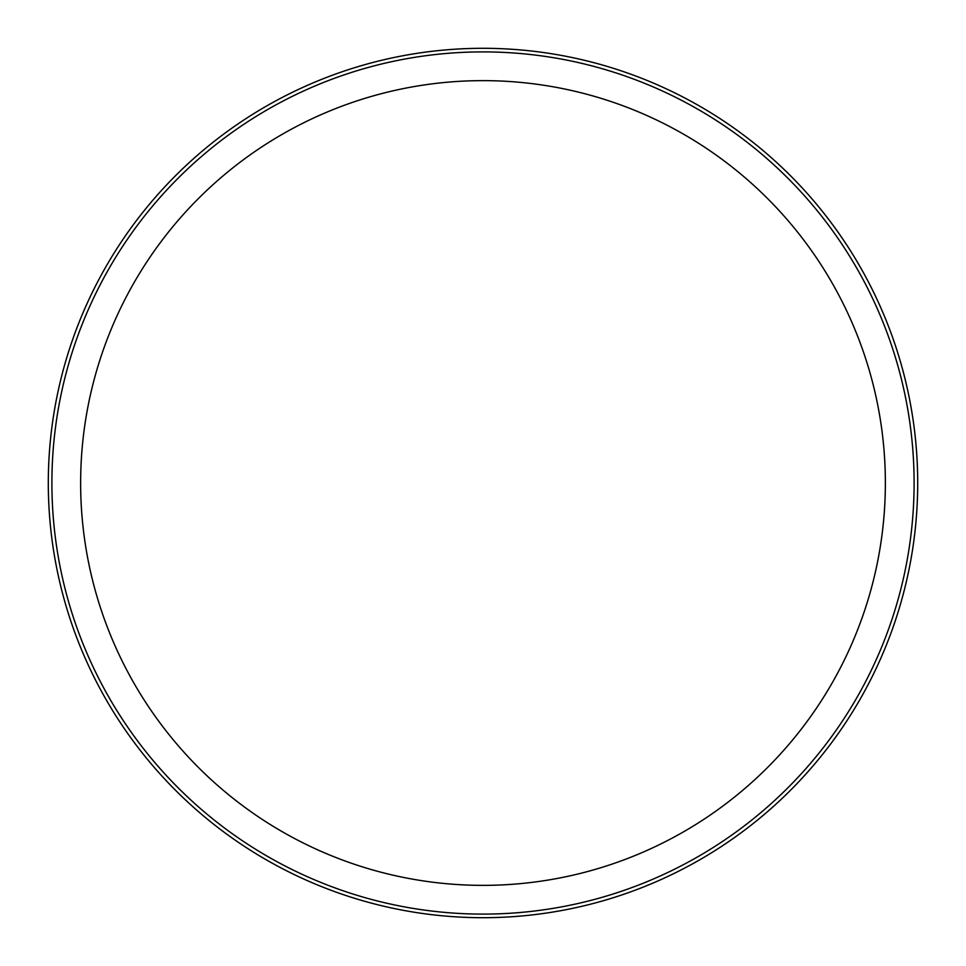 <?xml version="1.0" encoding="UTF-8"?>
<svg xmlns="http://www.w3.org/2000/svg" width="966" height="966" viewBox="0 0 966 966"><rect width="100%" height="100%" fill="white"/><g stroke="black" fill="none" stroke-linecap="round" stroke-linejoin="round"><path stroke-width="0.72" stroke-dasharray="4.83 3.62" d="M51.898 483A431.102 431.102 0 0 1 483 51.898A431.102 431.102 0 0 1 914.102 483A431.102 431.102 0 0 1 483 914.102A431.102 431.102 0 0 1 51.898 483A431.102 431.102 0 0 0 483 914.102A431.102 431.102 0 0 0 914.102 483M483 885.363A402.363 402.363 0 0 1 80.637 483A402.363 402.363 0 0 1 483 80.637A402.363 402.363 0 0 1 885.363 483A402.363 402.363 0 0 1 483 885.363M483 48.3A434.7 434.7 0 0 1 917.7 483A434.7 434.7 0 0 1 483 917.7A434.7 434.7 0 0 1 48.3 483A434.7 434.7 0 0 1 483 48.3"/><path stroke-width="1.45" d="M80.637 483A402.363 402.363 0 0 1 483 80.637A402.363 402.363 0 0 1 885.363 483A402.363 402.363 0 0 1 483 885.363A402.363 402.363 0 0 1 80.637 483A402.363 402.363 0 0 0 483 885.363M483 914.102A431.102 431.102 0 0 1 51.898 483A431.102 431.102 0 0 1 483 51.898A431.102 431.102 0 0 1 914.102 483A431.102 431.102 0 0 1 483 914.102M483 917.7A434.7 434.7 0 0 1 48.3 483A434.7 434.7 0 0 1 483 48.3A434.7 434.7 0 0 1 917.7 483A434.7 434.7 0 0 1 483 917.7"/></g></svg>
